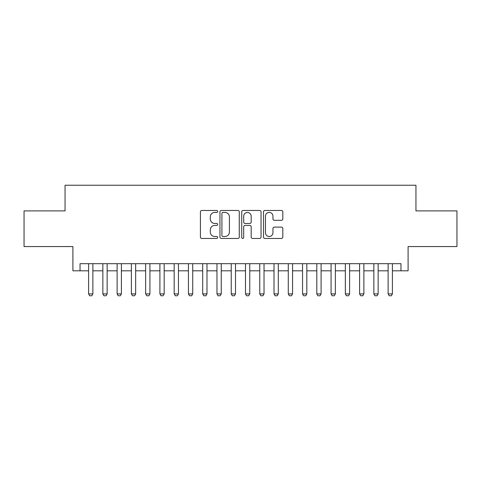 <?xml version="1.0" encoding="UTF-8"?>
<svg xmlns="http://www.w3.org/2000/svg" width="481" height="481" viewBox="0 0 481 481"><rect width="100%" height="100%" fill="white"/><g stroke="black" fill="none" stroke-linecap="round" stroke-linejoin="round"><path stroke-width="0.72" d="M217.677 211.436A0.98 0.98 0 0 0 216.697 210.456L201.822 210.456A1.401 1.401 0 0 0 200.421 211.85L200.421 237.055A1.401 1.401 0 0 0 201.822 238.456L216.697 238.456A0.98 0.98 0 0 0 217.677 237.476A0.98 0.98 0 0 0 216.697 236.496L214.773 236.496A4.479 4.479 0 0 1 210.293 232.016L210.293 229.912A4.479 4.479 0 0 1 214.773 225.433L216.697 225.433A0.98 0.98 0 0 0 217.677 224.453A0.98 0.98 0 0 0 216.697 223.473L214.773 223.473A4.479 4.479 0 0 1 210.293 218.993L210.293 216.895A4.479 4.479 0 0 1 214.773 212.416L216.697 212.416A0.98 0.98 0 0 0 217.677 211.436M281.415 220.322A1.401 1.401 0 0 0 282.816 218.921L282.816 211.85A1.401 1.401 0 0 0 281.415 210.456L264.899 210.456A1.401 1.401 0 0 0 263.498 211.85L263.498 237.055A1.401 1.401 0 0 0 264.899 238.456L281.415 238.456A1.401 1.401 0 0 0 282.816 237.055L282.816 228.511A1.401 1.401 0 0 0 281.415 227.116L274.344 227.116A1.401 1.401 0 0 0 272.949 228.511L272.949 232.75A3.746 3.746 0 0 1 269.204 236.496A3.746 3.746 0 0 1 265.458 232.75L265.458 216.155A3.746 3.746 0 0 1 269.204 212.416A3.746 3.746 0 0 1 272.949 216.155L272.949 218.921A1.401 1.401 0 0 0 274.344 220.322L281.415 220.322M80.032 270.809L80.032 263.678L400.968 263.678L400.968 270.809L408.098 270.809L408.098 246.561L456.95 246.561L456.95 210.9L415.945 210.9L415.945 185.227L65.055 185.227L65.055 210.9L24.05 210.9L24.05 246.561L72.902 246.561L72.902 270.809L88.594 270.809M239.273 211.85A1.401 1.401 0 0 0 237.873 210.456L221.356 210.456A1.401 1.401 0 0 0 219.955 211.85L219.955 237.055A1.401 1.401 0 0 0 221.356 238.456L237.873 238.456A1.401 1.401 0 0 0 239.273 237.055L239.273 211.85M243.127 210.456L259.644 210.456A1.401 1.401 0 0 1 261.045 211.85L261.045 237.055A1.401 1.401 0 0 1 259.644 238.456L252.573 238.456A1.401 1.401 0 0 1 251.178 237.055L251.178 226.834A1.401 1.401 0 0 0 249.777 225.433L245.088 225.433A1.401 1.401 0 0 0 243.687 226.834L243.687 237.476A0.98 0.98 0 0 1 242.707 238.456A0.98 0.98 0 0 1 241.727 237.476L241.727 211.85A1.401 1.401 0 0 1 243.127 210.456M92.869 270.809L102.856 270.809M107.137 270.809L117.117 270.809M121.398 270.809L131.385 270.809M135.66 270.809L145.647 270.809M149.928 270.809L159.908 270.809M164.189 270.809L174.176 270.809M178.451 270.809L188.438 270.809M192.719 270.809L202.699 270.809M206.98 270.809L216.967 270.809M221.242 270.809L231.229 270.809M235.51 270.809L245.49 270.809M249.771 270.809L259.758 270.809M264.033 270.809L274.02 270.809M278.301 270.809L288.281 270.809M292.562 270.809L302.549 270.809M306.824 270.809L316.811 270.809M321.092 270.809L331.072 270.809M335.353 270.809L345.34 270.809M349.615 270.809L359.602 270.809M363.883 270.809L373.863 270.809M378.144 270.809L388.131 270.809M392.406 270.809L400.968 270.809M222.895 212.416A0.98 0.98 0 0 0 221.915 213.396L221.915 235.516A0.98 0.98 0 0 0 222.895 236.496L224.922 236.496A4.479 4.479 0 0 0 229.407 232.016L229.407 216.895A4.479 4.479 0 0 0 224.922 212.416L222.895 212.416M251.178 216.228A3.746 3.746 0 0 0 247.432 212.482A3.746 3.746 0 0 0 243.687 216.228L243.687 222.072A1.401 1.401 0 0 0 245.088 223.473L249.777 223.473A1.401 1.401 0 0 0 251.178 222.072L251.178 216.228M92.869 263.678L92.869 293.915L91.805 295.773L89.664 295.773L88.594 293.915L88.594 263.678M88.594 293.915L92.869 293.915M107.137 263.678L107.137 293.915L106.067 295.773L103.926 295.773L102.856 293.915L102.856 263.678M102.856 293.915L107.137 293.915M121.398 263.678L121.398 293.915L120.328 295.773L118.188 295.773L117.117 293.915L117.117 263.678M117.117 293.915L121.398 293.915M135.66 263.678L135.66 293.915L134.596 295.773L132.455 295.773L131.385 293.915L131.385 263.678M131.385 293.915L135.66 293.915M149.928 263.678L149.928 293.915L148.857 295.773L146.717 295.773L145.647 293.915L145.647 263.678M145.647 293.915L149.928 293.915M164.189 263.678L164.189 293.915L163.119 295.773L160.979 295.773L159.908 293.915L159.908 263.678M159.908 293.915L164.189 293.915M178.451 263.678L178.451 293.915L177.381 295.773L175.246 295.773L174.176 293.915L174.176 263.678M174.176 293.915L178.451 293.915M192.719 263.678L192.719 293.915L191.648 295.773L189.508 295.773L188.438 293.915L188.438 263.678M188.438 293.915L192.719 293.915M206.98 263.678L206.98 293.915L205.91 295.773L203.77 295.773L202.699 293.915L202.699 263.678M202.699 293.915L206.98 293.915M221.242 263.678L221.242 293.915L220.172 295.773L218.037 295.773L216.967 293.915L216.967 263.678M216.967 293.915L221.242 293.915M235.51 263.678L235.51 293.915L234.439 295.773L232.299 295.773L231.229 293.915L231.229 263.678M231.229 293.915L235.51 293.915M249.771 263.678L249.771 293.915L248.701 295.773L246.561 295.773L245.49 293.915L245.49 263.678M245.49 293.915L249.771 293.915M264.033 263.678L264.033 293.915L262.963 295.773L260.828 295.773L259.758 293.915L259.758 263.678M259.758 293.915L264.033 293.915M278.301 263.678L278.301 293.915L277.23 295.773L275.09 295.773L274.02 293.915L274.02 263.678M274.02 293.915L278.301 293.915M292.562 263.678L292.562 293.915L291.492 295.773L289.352 295.773L288.281 293.915L288.281 263.678M288.281 293.915L292.562 293.915M306.824 263.678L306.824 293.915L305.754 295.773L303.619 295.773L302.549 293.915L302.549 263.678M302.549 293.915L306.824 293.915M321.092 263.678L321.092 293.915L320.021 295.773L317.881 295.773L316.811 293.915L316.811 263.678M316.811 293.915L321.092 293.915M335.353 263.678L335.353 293.915L334.283 295.773L332.143 295.773L331.072 293.915L331.072 263.678M331.072 293.915L335.353 293.915M349.615 263.678L349.615 293.915L348.545 295.773L346.404 295.773L345.34 293.915L345.34 263.678M345.34 293.915L349.615 293.915M363.883 263.678L363.883 293.915L362.812 295.773L360.672 295.773L359.602 293.915L359.602 263.678M359.602 293.915L363.883 293.915M378.144 263.678L378.144 293.915L377.074 295.773L374.933 295.773L373.863 293.915L373.863 263.678M373.863 293.915L378.144 293.915M392.406 263.678L392.406 293.915L391.336 295.773L389.195 295.773L388.131 293.915L388.131 263.678M388.131 293.915L392.406 293.915"/></g></svg>
